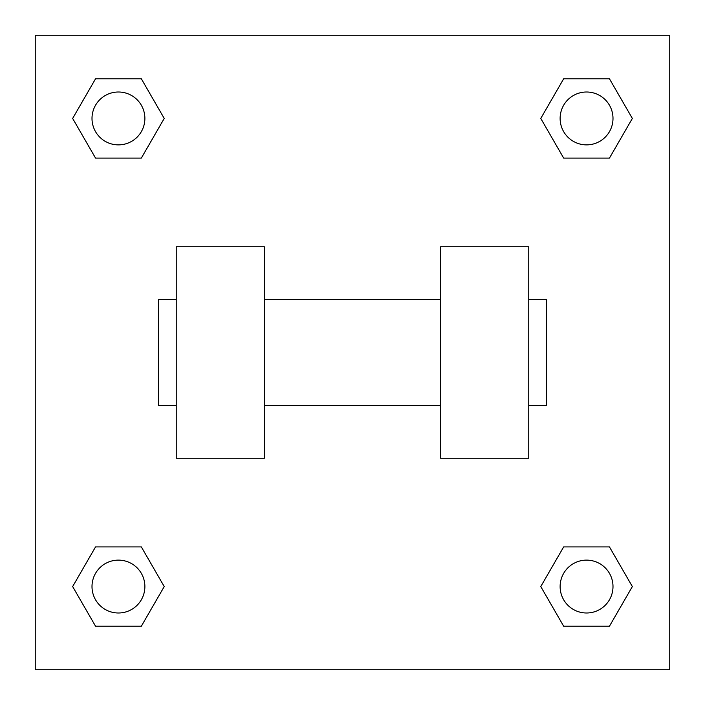 <?xml version="1.0" encoding="UTF-8"?>
<svg xmlns="http://www.w3.org/2000/svg" width="705" height="705" viewBox="0 0 705 705"><rect width="100%" height="100%" fill="white"/><g stroke="black" fill="none" stroke-linecap="round" stroke-linejoin="round"><path stroke-width="1.06" d="M164.23 118.44L141.335 158.096L95.545 158.096L72.65 118.44L95.545 78.784L141.335 78.784L164.23 118.44L141.335 158.096L124.503 158.096M124.503 546.904L141.335 546.904L164.23 586.56L141.335 626.216L95.545 626.216L72.65 586.56L95.545 546.904L141.335 546.904M580.497 158.096L563.665 158.096L540.77 118.44L563.665 78.784L609.455 78.784L632.35 118.44L609.455 158.096L563.665 158.096M540.77 586.56L563.665 546.904L609.455 546.904L632.35 586.56L609.455 626.216L563.665 626.216L540.77 586.56L563.665 546.904L580.497 546.904M563.665 546.904L609.455 546.904L563.665 546.904M609.455 626.216L563.665 626.216L609.455 626.216L632.35 586.56M612.998 586.56A26.438 26.438 0 0 0 573.341 563.665A26.438 26.438 0 0 0 573.341 609.455A26.438 26.438 0 0 0 612.998 586.56M141.335 626.216L95.545 626.216L141.335 626.216L164.23 586.56M144.877 586.56A26.438 26.438 0 0 0 105.221 563.665A26.438 26.438 0 0 0 105.221 609.455A26.438 26.438 0 0 0 144.877 586.56M563.665 78.784L609.455 78.784L563.665 78.784L540.77 118.44M612.998 118.44A26.438 26.438 0 0 0 573.341 95.545A26.438 26.438 0 0 0 573.341 141.335A26.438 26.438 0 0 0 612.998 118.44M95.545 78.784L141.335 78.784L95.545 78.784L72.65 118.44M141.335 158.096L95.545 158.096L141.335 158.096M144.877 118.44A26.438 26.438 0 0 0 105.221 95.545A26.438 26.438 0 0 0 105.221 141.335A26.438 26.438 0 0 0 144.877 118.44M669.75 35.25L669.75 669.75L35.25 669.75L35.25 35.25L669.75 35.25M72.65 586.56L95.545 546.904M632.35 118.44L609.455 158.096M440.625 246.75L440.625 458.25L528.75 458.25L528.75 246.75L440.625 246.75M264.375 458.25L264.375 246.75L176.25 246.75L176.25 458.25L264.375 458.25M528.75 405.375L546.375 405.375L546.375 299.625L528.75 299.625M176.25 299.625L158.625 299.625L158.625 405.375L176.25 405.375M440.625 299.625L264.375 299.625M440.625 405.375L264.375 405.375"/></g></svg>
